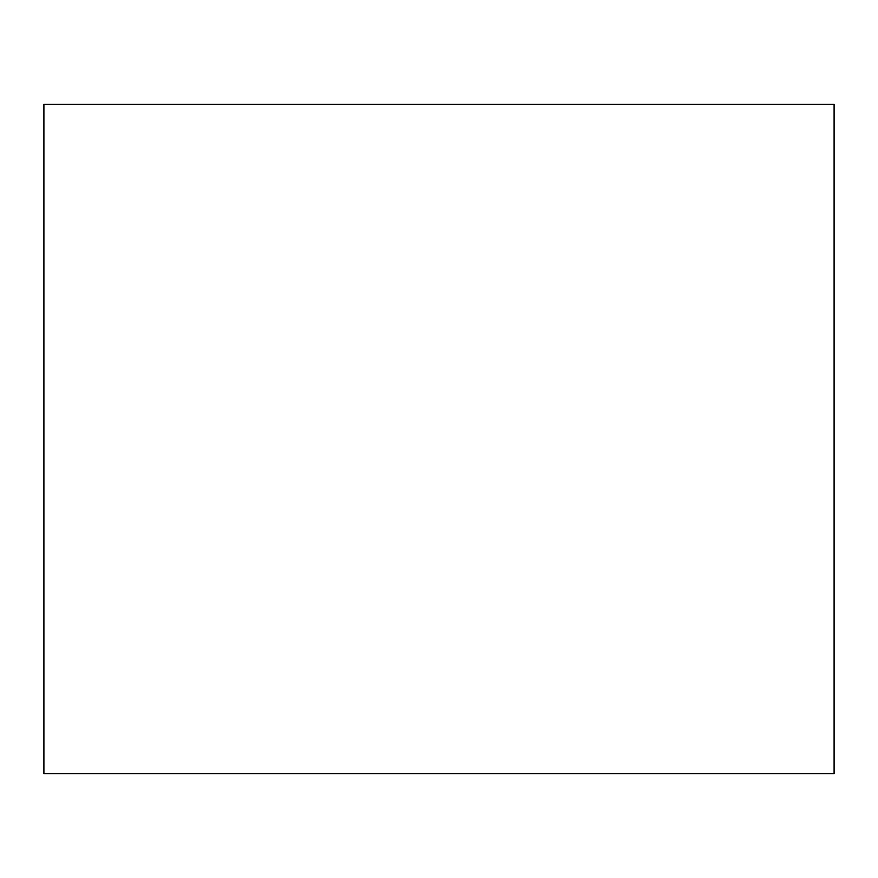 <?xml version="1.0" encoding="UTF-8"?>
<svg xmlns="http://www.w3.org/2000/svg" width="878" height="878" viewBox="0 0 878 878"><rect width="100%" height="100%" fill="white"/><g stroke="black" fill="none" stroke-linecap="round" stroke-linejoin="round"><path stroke-width="1.32" d="M834.1 439L834.1 618.002L834.1 439M834.1 104.328L834.1 773.672L43.9 773.672L43.9 104.328L834.1 104.328"/></g></svg>
